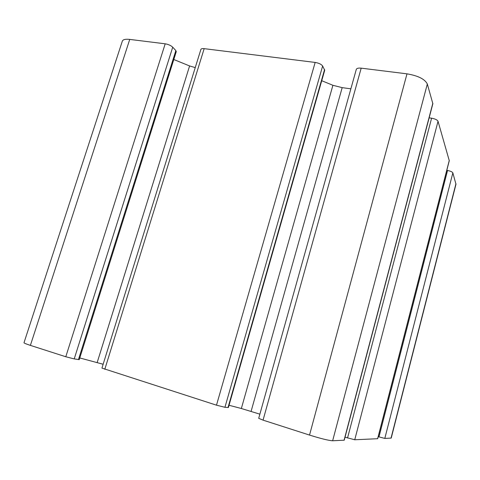 <?xml version="1.0" encoding="UTF-8"?>
<svg xmlns="http://www.w3.org/2000/svg" width="480" height="480" viewBox="0 0 480 480"><rect width="100%" height="100%" fill="white"/><g stroke="black" fill="none" stroke-linecap="round" stroke-linejoin="round"><path stroke-width="0.72" d="M175.848 50.58L172.722 47.19C170.886 45.486 168.378 44.358 165.198 43.812L129.744 39.408C125.454 38.94 122.988 39.504 122.334 41.112L24 342.732C24.012 343.116 26.142 343.998 30.39 345.378L65.79 356.754L74.22 358.914L79.248 359.628L176.28 51.636L175.848 50.58L78.45 359.592M173.802 59.514L189.6 65.952L195.24 67.602M200.88 49.446C201.18 48.714 202.278 48.45 204.168 48.654L315.162 62.436C318.822 63.054 321.312 64.248 322.632 66.012L324.72 70.254L228.39 407.502L224.934 407.292L216.486 405.18L101.946 368.1L200.88 49.446M321.732 80.712L332.904 85.29L342.18 87.642L350.868 88.818M356.304 69.378C356.772 68.286 358.398 67.878 361.188 68.154L406.992 73.842C418.086 75.72 424.86 79.11 427.326 84.018L432.858 103.734L344.244 440.19L332.646 440.766C328.68 440.538 320.976 438.642 309.534 435.078L263.052 420.138L258.708 418.332L356.304 69.378M429.138 117.852L431.604 118.206C435.15 118.854 437.292 119.88 438.03 121.284L449.28 160.71L377.706 438.708L354.744 439.77L345.042 437.178M446.796 170.364L447.54 170.49C450.516 171.084 452.286 171.882 452.85 172.872L455.97 184.266L391.224 438.072L384.81 438.42L378.222 436.692M229.026 405.264L241.35 408.504L259.878 414.162M79.776 357.954L103.14 364.248M129.744 39.408L30.39 345.378M172.722 47.19L74.22 358.914M165.198 43.812L65.79 356.754M455.952 183.672L391.032 438.138M452.85 172.872L384.81 438.42M447.54 170.49L378.978 436.926M449.274 160.428L377.61 438.744M438.03 121.284L354.744 439.77M431.604 118.206L347.544 437.97M432.846 103.224L344.076 440.25M427.326 84.018L332.646 440.766M406.992 73.842L309.534 435.078M361.188 68.154L263.052 420.138M342.18 87.642L251.088 411.36M332.904 85.29L241.35 408.504M324.588 69.516L228.012 407.544M322.632 66.012L224.934 407.292M315.162 62.436L216.486 405.18M204.168 48.654L104.802 369.288M189.6 65.952L97.17 362.538"/></g></svg>
